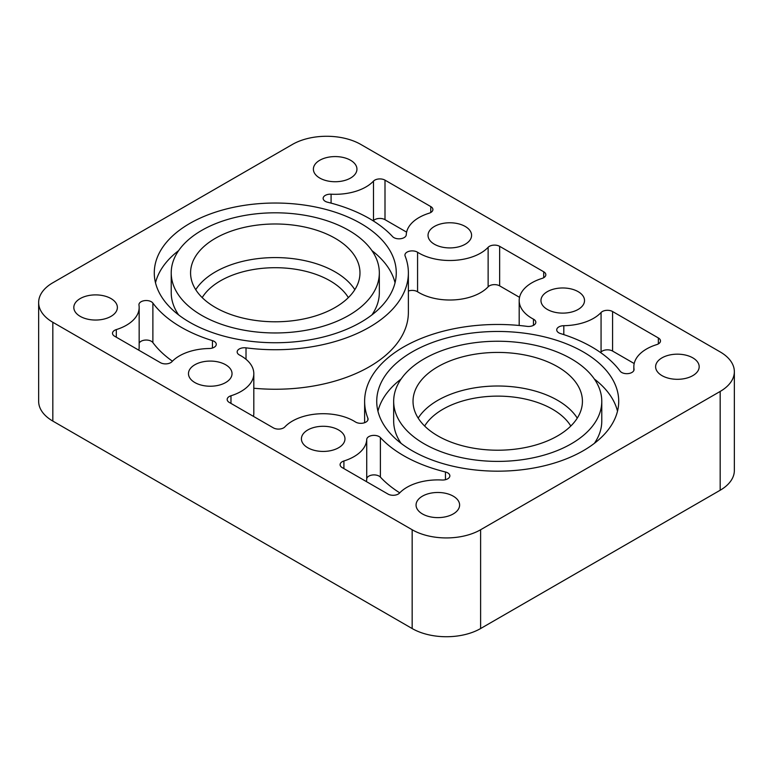 <?xml version="1.0" encoding="UTF-8"?>
<svg xmlns="http://www.w3.org/2000/svg" width="773" height="773" viewBox="0 0 773 773"><rect width="100%" height="100%" fill="white"/><g stroke="black" fill="none" stroke-linecap="round" stroke-linejoin="round"><path stroke-width="1.16" d="M215.387 307.461A84.701 48.902 180 0 1 190.573 272.888A84.701 48.902 180 0 1 275.275 223.986A84.701 48.902 180 0 1 359.976 272.888A84.701 48.902 180 0 1 307.683 318.07A84.701 48.902 180 0 1 215.387 307.461M437.837 435.895A84.701 48.902 180 0 1 413.024 401.322A84.701 48.902 180 0 1 497.725 352.42A84.701 48.902 180 0 1 582.427 401.322A84.701 48.902 180 0 1 530.133 446.494A84.701 48.902 180 0 1 437.837 435.895M371.91 314.92A104.055 60.081 0 0 0 379.33 292.648L379.33 272.888A104.055 60.081 0 0 0 275.275 212.807A104.055 60.081 0 0 0 171.22 272.888A104.055 60.081 0 0 0 201.695 315.365A104.055 60.081 0 0 0 315.094 328.39A104.055 60.081 0 0 0 379.33 272.888M171.22 272.888L171.22 292.648A104.055 60.081 0 0 0 178.64 314.92M395.051 282.763A120.994 69.86 0 0 0 371.91 250.607M178.64 250.607A120.994 69.86 0 0 0 155.499 282.763M189.714 322.283A120.994 69.86 180 0 1 154.281 272.888A120.994 69.86 180 0 1 275.275 203.028A120.994 69.86 180 0 1 396.269 272.888A120.994 69.86 180 0 1 321.578 337.424A120.994 69.86 180 0 1 189.714 322.283M594.36 443.354A104.055 60.081 0 0 0 601.78 421.072L601.78 401.322A104.055 60.081 0 0 0 497.725 341.241A104.055 60.081 0 0 0 393.67 401.322A104.055 60.081 0 0 0 424.145 443.799A104.055 60.081 0 0 0 537.544 456.824A104.055 60.081 0 0 0 601.78 401.322M393.67 401.322L393.67 421.072A104.055 60.081 0 0 0 401.09 443.354M617.501 411.197A120.994 69.86 0 0 0 594.36 379.041M401.09 379.041A120.994 69.86 0 0 0 377.949 411.197M412.164 450.717A120.994 69.86 180 0 1 376.731 401.322A120.994 69.86 180 0 1 497.725 331.462A120.994 69.86 180 0 1 618.719 401.322A120.994 69.86 180 0 1 544.028 465.858A120.994 69.86 180 0 1 412.164 450.717M542.028 278.425A43.559 25.151 0 0 0 519.185 300.552A43.559 25.151 0 0 0 533.457 319.162A7.257 4.194 180 0 1 535.834 322.264A7.257 4.194 180 0 1 526.983 326.351A133.101 76.846 0 0 0 364.624 401.322A133.101 76.846 0 0 0 367.88 418.212A7.257 4.194 180 0 1 368.064 419.13A7.257 4.194 180 0 1 363.416 423.044A7.257 4.194 180 0 1 355.425 421.952A43.559 25.151 0 0 0 284.87 426.899A7.257 4.194 180 0 1 273.352 427.865L229.291 402.433A7.257 4.194 180 0 1 227.165 399.467A7.257 4.194 180 0 1 230.972 395.776A43.559 25.151 0 0 0 253.815 373.659A43.559 25.151 0 0 0 239.543 355.039A7.257 4.194 180 0 1 237.166 351.937A7.257 4.194 180 0 1 246.017 347.85A133.101 76.846 0 0 0 408.376 272.888A133.101 76.846 0 0 0 405.12 255.998A7.257 4.194 180 0 1 404.936 255.08A7.257 4.194 180 0 1 409.584 251.167A7.257 4.194 180 0 1 417.575 252.259A43.559 25.151 0 0 0 488.13 247.312A7.257 4.194 180 0 1 499.648 246.336L543.709 271.777A7.257 4.194 180 0 1 545.835 274.744A7.257 4.194 180 0 1 542.028 278.425M430.774 206.575A7.257 4.194 180 0 1 432.899 209.541A7.257 4.194 180 0 1 429.092 213.222A43.559 25.151 0 0 0 406.269 234.741A7.257 4.194 180 0 1 400.694 238.712A7.257 4.194 180 0 1 392.607 236.615A133.101 76.846 0 0 0 327.549 202.217A7.257 4.194 180 0 1 323.143 198.371A7.257 4.194 180 0 1 331.086 194.197A43.559 25.151 0 0 0 373.485 181.114A7.257 4.194 180 0 1 385.002 180.148L430.774 206.575L430.774 212.498M343.908 460.979A43.559 25.151 0 0 0 366.731 439.47A7.257 4.194 180 0 1 372.306 435.489A7.257 4.194 180 0 1 380.393 437.595A133.101 76.846 0 0 0 445.451 471.984A7.257 4.194 180 0 1 449.857 475.839A7.257 4.194 180 0 1 441.914 480.014A43.559 25.151 0 0 0 399.515 493.087A7.257 4.194 180 0 1 387.998 494.063L342.226 467.636A7.257 4.194 180 0 1 340.101 464.67A7.257 4.194 180 0 1 343.908 460.979L343.908 468.602M563.807 325.694A43.559 25.151 0 0 0 601.065 312.514A7.257 4.194 180 0 1 612.583 311.538L658.364 337.965A7.257 4.194 180 0 1 660.49 340.932A7.257 4.194 180 0 1 656.683 344.623A43.559 25.151 0 0 0 633.841 366.74A43.559 25.151 0 0 0 634.024 369.098A7.257 4.194 180 0 1 634.063 369.494A7.257 4.194 180 0 1 628.256 373.591A7.257 4.194 180 0 1 620.12 371.137A133.101 76.846 0 0 0 560.551 333.578A7.257 4.194 180 0 1 556.724 329.878A7.257 4.194 180 0 1 563.807 325.694L563.807 334.612M138.976 305.113A7.257 4.194 180 0 1 138.937 304.717A7.257 4.194 180 0 1 144.744 300.61A7.257 4.194 180 0 1 152.88 303.074A133.101 76.846 0 0 0 212.449 340.632A7.257 4.194 180 0 1 216.276 344.323A7.257 4.194 180 0 1 209.193 348.517A43.559 25.151 0 0 0 171.935 361.696A7.257 4.194 180 0 1 160.417 362.663L114.636 336.236A7.257 4.194 180 0 1 112.51 333.279A7.257 4.194 180 0 1 116.317 329.588A43.559 25.151 0 0 0 139.159 307.461A43.559 25.151 0 0 0 138.976 305.113M434.416 244.239A21.779 12.571 180 0 1 428.029 235.35A21.779 12.571 180 0 1 449.809 222.769A21.779 12.571 180 0 1 471.588 235.35A21.779 12.571 180 0 1 458.147 246.964A21.779 12.571 180 0 1 434.416 244.239M80.208 316.36A21.779 12.571 180 0 1 73.822 307.461A21.779 12.571 180 0 1 95.601 294.89A21.779 12.571 180 0 1 117.38 307.461A21.779 12.571 180 0 1 103.94 319.085A21.779 12.571 180 0 1 80.208 316.36M661.997 375.63A21.779 12.571 180 0 1 655.62 366.74A21.779 12.571 180 0 1 677.399 354.169A21.779 12.571 180 0 1 699.179 366.74A21.779 12.571 180 0 1 685.728 378.355A21.779 12.571 180 0 1 661.997 375.63M422.435 513.939A21.779 12.571 180 0 1 416.058 505.049A21.779 12.571 180 0 1 437.837 492.478A21.779 12.571 180 0 1 459.616 505.049A21.779 12.571 180 0 1 446.166 516.664A21.779 12.571 180 0 1 422.435 513.939M307.789 447.751A21.779 12.571 180 0 1 301.412 438.861A21.779 12.571 180 0 1 323.191 426.281A21.779 12.571 180 0 1 344.971 438.861A21.779 12.571 180 0 1 331.52 450.475A21.779 12.571 180 0 1 307.789 447.751M547.352 309.442A21.779 12.571 180 0 1 540.965 300.552A21.779 12.571 180 0 1 562.744 287.971A21.779 12.571 180 0 1 584.523 300.552A21.779 12.571 180 0 1 571.083 312.166A21.779 12.571 180 0 1 547.352 309.442M319.761 178.051A21.779 12.571 180 0 1 313.384 169.152A21.779 12.571 180 0 1 335.163 156.581A21.779 12.571 180 0 1 356.942 169.152A21.779 12.571 180 0 1 343.502 180.776A21.779 12.571 180 0 1 319.761 178.051M194.854 382.548A21.779 12.571 180 0 1 188.477 373.659A21.779 12.571 180 0 1 210.256 361.078A21.779 12.571 180 0 1 232.035 373.659A21.779 12.571 180 0 1 218.585 385.273A21.779 12.571 180 0 1 194.854 382.548M720.175 391.438L480.613 529.747A48.399 27.944 180 0 1 412.164 529.747L52.825 322.283A48.399 27.944 180 0 1 38.65 302.523A48.399 27.944 180 0 1 52.825 282.763L292.387 144.454A48.399 27.944 180 0 1 360.836 144.454L720.175 351.918A48.399 27.944 180 0 1 734.35 371.678A48.399 27.944 180 0 1 720.175 391.438L720.175 490.237A48.399 27.944 0 0 0 734.35 470.477L734.35 371.678M519.543 297.344L499.648 285.855A7.257 4.194 0 0 0 488.13 286.822A43.559 25.151 180 0 1 417.575 291.779A7.257 4.194 0 0 0 408.376 291.034M408.376 272.888L408.376 312.408A133.101 76.846 180 0 1 253.815 388.239M253.815 373.659L253.815 413.178A43.559 25.151 180 0 1 253.457 416.386M406.608 232.142L385.002 219.667A7.257 4.194 0 0 0 373.485 220.634A43.559 25.151 180 0 1 373.253 220.875M399.747 492.845A133.101 76.846 180 0 1 380.393 477.105A7.257 4.194 0 0 0 372.306 475.009A7.257 4.194 0 0 0 366.731 478.989A43.559 25.151 180 0 1 366.392 481.589M634.189 363.532L612.583 351.058A7.257 4.194 0 0 0 601.065 352.024A43.559 25.151 180 0 1 600.573 352.546M172.427 361.184A133.101 76.846 180 0 1 152.88 342.584A7.257 4.194 0 0 0 145.633 340.052A7.257 4.194 0 0 0 139.159 343.202M139.159 307.461L139.159 346.98A43.559 25.151 180 0 1 138.811 350.188M38.65 302.523L38.65 401.322A48.399 27.944 0 0 0 52.825 421.082L412.164 628.546A48.399 27.944 0 0 0 480.613 628.546L720.175 490.237M354.817 289.682A84.701 48.902 0 0 0 275.275 257.583A84.701 48.902 0 0 0 195.733 289.682M202.197 297.615A77.435 44.708 180 0 1 275.275 267.7A77.435 44.708 180 0 1 348.352 297.615M577.267 418.116A84.701 48.902 0 0 0 497.725 386.007A84.701 48.902 0 0 0 418.183 418.116M424.648 426.039A77.435 44.708 180 0 1 497.725 396.124A77.435 44.708 180 0 1 570.803 426.039M533.457 319.162L533.457 325.365M543.709 271.777L543.709 277.7M499.648 246.336L499.648 285.855M488.13 247.312L488.13 286.822M417.575 252.259L417.575 291.779M246.017 347.85L246.017 359.3M230.972 395.776L230.972 403.4M367.88 418.212L367.88 420.048M385.002 180.148L385.002 219.667M373.485 181.114L373.485 220.634M331.086 194.197L331.086 203.125M366.731 439.47L366.731 478.989M445.451 471.984L445.451 479.695M380.393 437.595L380.393 477.105M601.065 312.514L601.065 352.024M634.024 369.098L634.024 369.881M658.364 337.965L658.364 343.898M612.583 311.538L612.583 351.058M152.88 303.074L152.88 342.584M116.317 329.588L116.317 337.212M212.449 340.632L212.449 348.024M480.613 628.546L480.613 529.747M412.164 628.546L412.164 529.747M52.825 421.082L52.825 322.283M519.185 300.552L519.185 325.481M364.624 401.322L364.624 422.696M633.841 366.74L633.841 370.518"/></g></svg>
